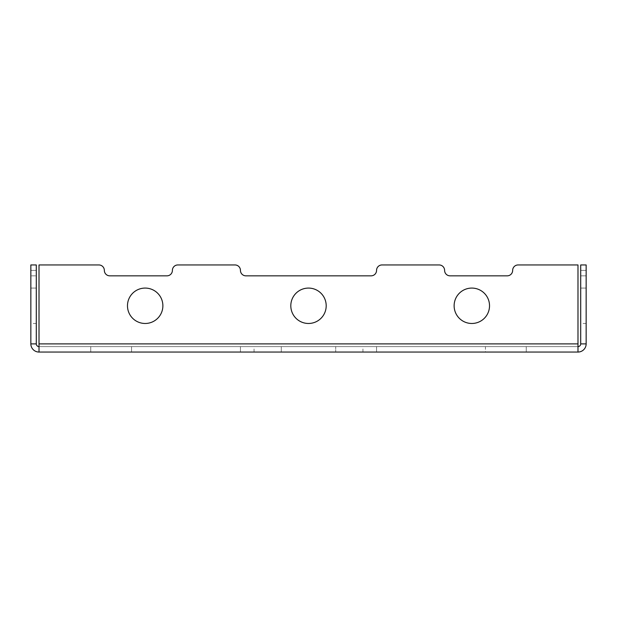 <?xml version="1.0" encoding="UTF-8"?>
<svg xmlns="http://www.w3.org/2000/svg" width="617" height="617" viewBox="0 0 617 617"><rect width="100%" height="100%" fill="white"/><g stroke="black" fill="none" stroke-linecap="round" stroke-linejoin="round"><path stroke-width="0.46" stroke-dasharray="3.08 2.31" d="M335.717 352.052L376.555 352.052L335.717 352.052L335.717 346.607L335.717 352.052L335.717 346.607L362.943 346.607L335.717 346.607L335.717 352.052M90.738 352.052L90.738 346.607L90.738 352.052L240.445 352.052L90.738 352.052M281.283 352.052L254.057 352.052L281.283 352.052L281.283 346.607L281.283 352.052L240.445 352.052L281.283 352.052L281.283 346.607L240.445 346.607L281.283 346.607L281.283 352.052M98.905 264.948A5.445 5.445 0 0 1 104.342 270.393A5.445 5.445 0 0 0 98.905 264.948L39.018 264.948L98.905 264.948A5.445 5.445 0 0 1 104.342 270.393A5.445 5.445 0 0 0 109.787 275.838L166.952 275.838A5.445 5.445 0 0 0 172.398 270.393A5.445 5.445 0 0 1 177.843 264.948L235.008 264.948A5.445 5.445 0 0 1 240.445 270.393A5.445 5.445 0 0 0 245.89 275.838L371.11 275.838A5.445 5.445 0 0 0 376.555 270.393A5.445 5.445 0 0 1 381.992 264.948L439.157 264.948L381.992 264.948A5.445 5.445 0 0 0 376.555 270.393A5.445 5.445 0 0 1 381.992 264.948M36.295 343.885L30.85 343.885L36.295 343.885L36.295 264.948L36.295 270.393L36.295 264.948L30.85 264.948L36.295 264.948L36.295 275.838L36.295 270.393L36.295 275.838L30.85 275.838L36.295 275.838L36.295 270.393L36.295 275.838L30.85 275.838L36.295 275.838L30.85 275.838L36.295 275.838L36.295 264.948L36.295 270.393L36.295 264.948L30.85 264.948L36.295 264.948L30.85 264.948L30.85 270.393L30.85 264.948L36.295 264.948L30.85 264.948L30.85 343.885L36.295 343.885A2.723 2.723 0 0 0 39.018 346.607L39.018 264.948L39.018 346.607L577.982 346.607L577.982 264.948L518.095 264.948L577.982 264.948L577.982 352.052A8.168 8.168 0 0 0 586.15 343.885L580.705 343.885L580.705 264.948L580.705 275.838L580.705 264.948L586.15 264.948L580.705 264.948L586.15 264.948L580.705 264.948L586.15 264.948L586.15 270.393L586.15 264.948L586.15 270.393L586.15 264.948L580.705 264.948L586.15 264.948L586.15 275.838L580.705 275.838L580.705 270.393L580.705 275.838L586.15 275.838L586.15 264.948L586.15 343.885L580.705 343.885L586.15 343.885M127.48 305.777A17.692 17.692 0 0 0 154.026 321.102A17.692 17.692 0 0 0 154.026 290.453A17.692 17.692 0 0 0 127.48 305.777A17.692 17.692 0 0 0 154.026 321.102A17.692 17.692 0 0 0 154.026 290.453A17.692 17.692 0 0 0 127.48 305.777A17.692 17.692 0 0 1 154.026 290.453A17.692 17.692 0 0 1 154.026 321.102A17.692 17.692 0 0 1 127.48 305.777M290.808 305.777A17.692 17.692 0 0 0 317.346 321.102A17.692 17.692 0 0 0 317.346 290.453A17.692 17.692 0 0 0 290.808 305.777A17.692 17.692 0 0 0 317.346 321.102A17.692 17.692 0 0 0 317.346 290.453A17.692 17.692 0 0 0 290.808 305.777A17.692 17.692 0 0 1 317.346 290.453A17.692 17.692 0 0 1 317.346 321.102A17.692 17.692 0 0 1 290.808 305.777M454.127 305.777A17.692 17.692 0 0 0 480.674 321.102A17.692 17.692 0 0 0 480.674 290.453A17.692 17.692 0 0 0 454.127 305.777A17.692 17.692 0 0 0 480.674 321.102A17.692 17.692 0 0 0 480.674 290.453A17.692 17.692 0 0 0 454.127 305.777A17.692 17.692 0 0 1 480.674 290.453A17.692 17.692 0 0 1 480.674 321.102A17.692 17.692 0 0 1 454.127 305.777M439.157 264.948A5.445 5.445 0 0 1 444.602 270.393A5.445 5.445 0 0 0 439.157 264.948A5.445 5.445 0 0 1 444.602 270.393A5.445 5.445 0 0 0 450.048 275.838L507.213 275.838A5.445 5.445 0 0 0 512.658 270.393A5.445 5.445 0 0 1 518.095 264.948L577.982 264.948L577.982 343.885L39.018 343.885L39.018 264.948M235.008 264.948A5.445 5.445 0 0 1 240.445 270.393A5.445 5.445 0 0 0 235.008 264.948L177.843 264.948A5.445 5.445 0 0 0 172.398 270.393A5.445 5.445 0 0 1 177.843 264.948M240.445 270.393A5.445 5.445 0 0 0 245.89 275.838L371.11 275.838A5.445 5.445 0 0 0 376.555 270.393M444.602 270.393A5.445 5.445 0 0 0 450.048 275.838L507.213 275.838A5.445 5.445 0 0 0 512.658 270.393A5.445 5.445 0 0 1 518.095 264.948A5.445 5.445 0 0 0 512.658 270.393M104.342 270.393A5.445 5.445 0 0 0 109.787 275.838L166.952 275.838A5.445 5.445 0 0 0 172.398 270.393M36.295 288.085L36.295 323.47L36.295 288.085L30.85 288.085L30.85 323.47L30.85 288.085L30.85 323.47L30.85 288.085L30.85 323.47L30.85 288.085L36.295 288.085L36.295 323.47L36.295 288.085L36.295 323.47L36.295 288.085L30.85 288.085M580.705 343.885A2.723 2.723 0 0 1 577.982 346.607L39.018 346.607L39.018 352.052L577.982 352.052L577.982 343.885L39.018 343.885L39.018 352.052A8.168 8.168 0 0 1 30.85 343.885M485.432 352.052L376.555 352.052L526.262 352.052L485.432 352.052L485.432 346.607L526.262 346.607L335.717 346.607L485.432 346.607L485.432 352.052M586.15 275.838L580.705 275.838L586.15 275.838L586.15 270.393L586.15 275.838L586.15 270.393L586.15 275.838L580.705 275.838L586.15 275.838M245.89 275.838L371.11 275.838M109.787 275.838L166.952 275.838M450.048 275.838L507.213 275.838M580.705 288.085L580.705 323.47L580.705 288.085L580.705 323.47L580.705 288.085L580.705 323.47L580.705 288.085L586.15 288.085L586.15 323.47L586.15 288.085L586.15 323.47L586.15 288.085L586.15 323.47L586.15 288.085L580.705 288.085L586.15 288.085M39.018 346.607L39.018 352.052M577.982 346.607L577.982 352.052M240.445 346.607L90.738 346.607L240.445 346.607L240.445 352.052L240.445 346.607M131.568 346.607L131.568 352.052L131.568 346.607M376.555 346.607L376.555 352.052L376.555 346.607M526.262 346.607L526.262 352.052L526.262 346.607M39.018 343.885L577.982 343.885M30.85 270.393L36.295 270.393L30.85 270.393M586.15 270.393L580.705 270.393L586.15 270.393M362.943 352.052L362.943 346.607M254.057 352.052L254.057 346.607M36.295 323.47L30.85 323.47M586.15 323.47L580.705 323.47"/><path stroke-width="0.93" d="M235.008 264.948L177.843 264.948L235.008 264.948A5.445 5.445 0 0 1 240.445 270.393A5.445 5.445 0 0 0 245.89 275.838L371.11 275.838A5.445 5.445 0 0 0 376.555 270.393A5.445 5.445 0 0 1 381.992 264.948L439.157 264.948A5.445 5.445 0 0 1 444.602 270.393A5.445 5.445 0 0 0 450.048 275.838L507.213 275.838A5.445 5.445 0 0 0 512.658 270.393A5.445 5.445 0 0 1 518.095 264.948L577.982 264.948L577.982 352.052A8.168 8.168 0 0 0 586.15 343.885L580.705 343.885L580.705 264.948L586.15 264.948L586.15 343.885M127.48 305.777A17.692 17.692 0 0 1 154.026 290.453A17.692 17.692 0 0 1 154.026 321.102A17.692 17.692 0 0 1 127.48 305.777M290.808 305.777A17.692 17.692 0 0 1 317.346 290.453A17.692 17.692 0 0 1 317.346 321.102A17.692 17.692 0 0 1 290.808 305.777M454.127 305.777A17.692 17.692 0 0 1 480.674 290.453A17.692 17.692 0 0 1 480.674 321.102A17.692 17.692 0 0 1 454.127 305.777M98.905 264.948L39.018 264.948L98.905 264.948A5.445 5.445 0 0 1 104.342 270.393A5.445 5.445 0 0 0 109.787 275.838L166.952 275.838A5.445 5.445 0 0 0 172.398 270.393A5.445 5.445 0 0 1 177.843 264.948M39.018 264.948L39.018 343.885L577.982 343.885M439.157 264.948L381.992 264.948M39.018 346.607A2.723 2.723 0 0 1 36.295 343.885L30.85 343.885A8.168 8.168 0 0 0 39.018 352.052L577.982 352.052M444.602 270.393A5.445 5.445 0 0 0 450.048 275.838M371.11 275.838A5.445 5.445 0 0 0 376.555 270.393M240.445 270.393A5.445 5.445 0 0 0 245.89 275.838M166.952 275.838A5.445 5.445 0 0 0 172.398 270.393M104.342 270.393A5.445 5.445 0 0 0 109.787 275.838M507.213 275.838A5.445 5.445 0 0 0 512.658 270.393M39.018 352.052L39.018 343.885M577.982 346.607A2.723 2.723 0 0 0 580.705 343.885M30.85 343.885L30.85 264.948L36.295 264.948L36.295 343.885"/></g></svg>
